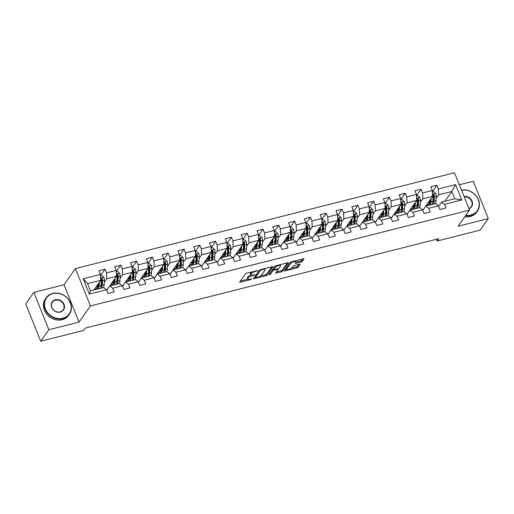 <?xml version="1.0" encoding="UTF-8"?>
<svg xmlns="http://www.w3.org/2000/svg" width="514" height="514" viewBox="0 0 514 514"><rect width="100%" height="100%" fill="white"/><g stroke="black" fill="none" stroke-linecap="round" stroke-linejoin="round"><path stroke-width="0.77" d="M257.784 270.595L246.746 273.127A1.118 0.328 158.1 0 0 245.435 273.827L239.678 281.974A1.118 0.328 158.1 0 0 239.64 282.141A1.118 0.328 158.1 0 0 240.353 282.173L250.922 279.5L251.866 278.896L249.997 279.218A3.579 1.06 158.1 0 1 247.703 279.102A3.579 1.06 158.1 0 1 247.838 278.575L248.32 277.894A3.579 1.06 158.1 0 1 252.522 275.639L254.809 274.804L252.972 275.009A3.579 1.06 158.1 0 1 250.678 274.894A3.579 1.06 158.1 0 1 250.813 274.367L251.295 273.686A3.579 1.06 158.1 0 1 255.497 271.431L257.784 270.595M301.024 262.024A1.118 0.328 158.1 0 0 302.335 261.318L303.947 259.037A1.118 0.328 158.1 0 0 303.992 258.87A1.118 0.328 158.1 0 0 303.273 258.831L291.541 261.799A1.118 0.328 158.1 0 0 290.23 262.506L284.473 270.647A1.118 0.328 158.1 0 0 284.435 270.814A1.118 0.328 158.1 0 0 285.148 270.846L296.88 267.884A1.118 0.328 158.1 0 0 298.197 267.177L300.144 264.414A1.118 0.328 158.1 0 0 300.189 264.254A1.118 0.328 158.1 0 0 299.469 264.215L294.451 265.487A1.118 0.328 158.1 0 0 293.134 266.188L292.17 267.556A2.988 0.887 158.1 0 1 289.241 269.272A2.988 0.887 158.1 0 1 286.735 269.349A2.988 0.887 158.1 0 1 286.851 268.906L290.635 263.541A2.988 0.887 158.1 0 1 293.565 261.832A2.988 0.887 158.1 0 1 296.07 261.754A2.988 0.887 158.1 0 1 295.955 262.198L295.325 263.091A1.118 0.328 158.1 0 0 295.28 263.258A1.118 0.328 158.1 0 0 296 263.29L301.024 262.024L300.619 261.016A1.118 0.328 158.1 0 0 301.93 260.309L302.907 258.928M458.115 226.237L488.3 218.604L480.16 230.131L437.106 241.015L438.731 238.708L85.395 328.048L83.769 330.354L40.715 341.238L48.856 329.718L79.04 322.085L90.438 305.952L469.507 210.104L458.115 226.237M273.024 266.856A1.118 0.328 158.1 0 0 273.069 266.689A1.118 0.328 158.1 0 0 272.349 266.65L260.617 269.619A1.118 0.328 158.1 0 0 259.307 270.325L253.55 278.466A1.118 0.328 158.1 0 0 253.511 278.633A1.118 0.328 158.1 0 0 254.224 278.665L265.956 275.703A1.118 0.328 158.1 0 0 267.274 274.996L272.921 266.599M276.082 265.706L287.814 262.744A1.118 0.328 158.1 0 1 288.534 262.776A1.118 0.328 158.1 0 1 288.489 262.943L282.732 271.09A1.118 0.328 158.1 0 1 281.421 271.79L276.397 273.062A1.118 0.328 158.1 0 1 275.684 273.024A1.118 0.328 158.1 0 1 275.722 272.857L278.061 269.554A1.118 0.328 158.1 0 0 278.1 269.394A1.118 0.328 158.1 0 0 277.387 269.355L274.052 270.197A1.118 0.328 158.1 0 0 272.741 270.904L270.306 274.341L268.918 274.694L274.765 266.413A1.118 0.328 158.1 0 1 276.082 265.706M90.438 305.952L75.43 268.604L454.498 172.762L469.507 210.104M432.345 191.69L436.874 185.278L430.796 186.813L432.274 190.495L422.553 192.956L421.069 189.274L414.991 190.81L416.475 194.491L406.747 196.952L405.27 193.27L399.192 194.806L400.669 198.488L390.948 200.948L389.464 197.267L383.386 198.802L384.87 202.484L375.143 204.945L373.665 201.257L367.587 202.799L369.065 206.48L359.337 208.941L357.86 205.253L351.782 206.795L353.259 210.477L343.538 212.937L342.054 209.249L335.976 210.785L337.46 214.473L327.733 216.934L326.255 213.246L320.177 214.781L321.655 218.469L311.934 220.93L310.45 217.242L304.372 218.778L305.856 222.466L296.128 224.92L294.644 221.238L288.566 222.774L290.05 226.462L280.323 228.916L278.845 225.235L272.767 226.77L274.245 230.458L264.524 232.913L263.039 229.231L256.961 230.767L258.446 234.448L248.718 236.909L247.24 233.227L241.162 234.763L242.64 238.445L232.919 240.905L231.435 237.224L225.357 238.759L226.841 242.441L217.114 244.902L215.629 241.22L209.551 242.756L211.036 246.437L201.308 248.898L199.83 245.21L193.752 246.752L195.23 250.434L185.509 252.894L184.025 249.206L177.947 250.748L179.431 254.43L169.704 256.891L168.226 253.203L162.148 254.745L163.625 258.426L153.898 260.887L152.42 257.199L146.342 258.735L147.82 262.423L138.099 264.883L136.615 261.196L130.537 262.731L132.021 266.419L122.293 268.873L120.816 265.192L114.738 266.727L116.215 270.415L106.494 272.87L105.01 269.188L98.932 270.724L100.416 274.412L83.191 278.761L89.359 294.104L90.49 290.885L103.655 287.557L106.584 289.755L108.062 293.436L114.14 291.901L112.662 288.213L109.733 286.022L119.46 283.561L122.383 285.758L123.868 289.44L129.946 287.904L128.461 284.216L125.538 282.025L135.259 279.565L138.189 281.762L139.667 285.443L145.745 283.908L144.267 280.226L141.337 278.029L151.065 275.568L153.988 277.766L155.472 281.447L161.55 279.912L160.066 276.23L157.143 274.033L166.87 271.572L169.793 273.769L171.278 277.451L177.356 275.915L175.872 272.234L172.948 270.036L182.669 267.582L185.599 269.773L187.077 273.454L193.155 271.919L191.677 268.237L188.747 266.04L198.475 263.586L201.398 265.777L202.882 269.458L208.96 267.922L207.476 264.241L204.553 262.044L214.274 259.589L217.204 261.78L218.681 265.468L224.759 263.926L223.282 260.245L220.352 258.047L230.079 255.593L233.003 257.784L234.487 261.472L240.565 259.93L239.081 256.248L236.157 254.057L245.885 251.597L248.808 253.787L250.292 257.475L256.37 255.94L254.886 252.252L251.963 250.061L261.684 247.6L264.614 249.791L266.091 253.479L272.169 251.944L270.692 248.256L267.762 246.065L277.489 243.604L280.413 245.795L281.897 249.483L287.975 247.947L286.491 244.259L283.567 242.068L293.295 239.608L296.218 241.805L297.696 245.486L303.774 243.951L302.296 240.263L299.373 238.072L309.094 235.611L312.024 237.809L313.501 241.49L319.579 239.954L318.102 236.267L315.172 234.076L324.899 231.615L327.823 233.812L329.307 237.494L335.385 235.958L333.901 232.277L330.977 230.079L340.698 227.618L343.628 229.816L345.106 233.497L351.184 231.962L349.706 228.28L346.777 226.083L356.504 223.622L359.427 225.819L360.912 229.501L366.99 227.965L365.505 224.284L362.582 222.087L372.309 219.632L375.233 221.823L376.711 225.505L382.795 223.969L381.311 220.288L378.388 218.09L388.109 215.636L391.038 217.827L392.516 221.508L398.594 219.973L397.116 216.291L394.187 214.094L403.914 211.639L406.837 213.83L408.322 217.518L414.4 215.976L412.915 212.295L409.992 210.104L419.713 207.643L422.643 209.834L424.121 213.522L430.199 211.98L428.721 208.298L425.791 206.108L435.519 203.647L438.442 205.838L439.926 209.526L446.004 207.99L444.52 204.302L441.597 202.111L454.768 198.777L451.845 191.51L438.673 194.845L436.135 198.436M436.874 185.278L438.352 188.959L455.577 184.603L461.745 199.946L444.52 204.302M438.442 205.838L428.721 208.298M422.643 209.834L412.915 212.295M406.837 213.83L397.116 216.291M391.038 217.827L381.311 220.288M375.233 221.823L365.505 224.284M359.427 225.819L349.706 228.28M343.628 229.816L333.901 232.277M327.823 233.812L318.102 236.267M312.024 237.809L302.296 240.263M296.218 241.805L286.491 244.259M280.413 245.795L270.692 248.256M264.614 249.791L254.886 252.252M248.808 253.787L239.081 256.248M233.003 257.784L223.282 260.245M217.204 261.78L207.476 264.241M201.398 265.777L191.677 268.237M185.599 269.773L175.872 272.234M169.793 273.769L160.066 276.23M153.988 277.766L144.267 280.226M138.189 281.762L128.461 284.216M122.383 285.758L112.662 288.213M106.584 289.755L89.359 294.104M420.33 202.432L422.874 198.834L432.595 196.38L423.157 209.744L422.656 209.873M422.829 210.303L425.791 206.108M432.595 196.38L432.274 190.495M422.874 198.834L422.553 192.956M404.531 206.429L407.069 202.831L416.796 200.376L407.351 213.74L406.85 213.869M407.024 214.299L409.992 210.104M416.796 200.376L416.475 194.491M407.069 202.831L406.747 196.952M388.725 210.425L391.27 206.827L400.991 204.373L391.546 217.737L391.051 217.865M391.225 218.296L394.187 214.094M400.991 204.373L400.669 198.488M391.27 206.827L390.948 200.948M372.926 214.422L375.464 210.824L385.192 208.363L375.747 221.733L375.246 221.855M375.419 222.292L378.388 218.09M385.192 208.363L384.87 202.484M375.464 210.824L375.143 204.945M357.121 218.418L359.659 214.82L369.386 212.359L359.941 225.73L359.447 225.852M359.62 226.282L362.582 222.087M369.386 212.359L369.065 206.48M359.659 214.82L359.337 208.941M341.315 222.414L343.86 218.816L353.581 216.355L344.136 229.726L343.641 229.848M343.815 230.278L346.777 226.083M353.581 216.355L353.259 210.477M343.86 218.816L343.538 212.937M325.516 226.404L328.054 222.813L337.782 220.352L328.337 233.722L327.836 233.844M328.009 234.275L330.977 230.079M337.782 220.352L337.46 214.473M328.054 222.813L327.733 216.934M309.711 230.4L312.249 226.809L321.976 224.348L312.531 237.719L312.037 237.841M312.21 238.271L315.172 234.076M321.976 224.348L321.655 218.469M312.249 226.809L311.934 220.93M293.912 234.397L296.449 230.805L306.171 228.344L296.732 241.708L296.231 241.837M296.405 242.267L299.373 238.072M306.171 228.344L305.856 222.466M296.449 230.805L296.128 224.92M278.106 238.393L280.644 234.802L290.371 232.341L280.927 245.705L280.432 245.833M280.599 246.264L283.567 242.068M290.371 232.341L290.05 226.462M280.644 234.802L280.323 228.916M262.301 242.39L264.845 238.798L274.566 236.337L265.121 249.701L264.626 249.83M264.8 250.26L267.762 246.065M274.566 236.337L274.245 230.458M264.845 238.798L264.524 232.913M246.502 246.386L249.039 242.794L258.767 240.334L249.322 253.698L248.821 253.826M248.994 254.257L251.963 250.061M258.767 240.334L258.446 234.448M249.039 242.794L248.718 236.909M230.696 250.382L233.234 246.784L242.961 244.33L233.517 257.694L233.022 257.822M233.195 258.253L236.157 254.057M242.961 244.33L242.64 238.445M233.234 246.784L232.919 240.905M214.891 254.379L217.435 250.781L227.156 248.326L217.718 261.69L217.216 261.819M217.39 262.249L220.352 258.047M227.156 248.326L226.841 242.441M217.435 250.781L217.114 244.902M199.091 258.375L201.629 254.777L211.357 252.323L201.912 265.687L201.411 265.815M201.584 266.246L204.553 262.044M211.357 252.323L211.036 246.437M201.629 254.777L201.308 248.898M183.286 262.371L185.83 258.773L195.551 256.313L186.107 269.683L185.612 269.805M185.785 270.236L188.747 266.04M195.551 256.313L195.23 250.434M185.83 258.773L185.509 252.894M167.487 266.368L170.025 262.77L179.752 260.309L170.307 273.679L169.806 273.801M169.98 274.232L172.948 270.036M179.752 260.309L179.431 254.43M170.025 262.77L169.704 256.891M151.681 270.364L154.219 266.766L163.947 264.305L154.502 277.676L154.007 277.798M154.181 278.228L157.143 274.033M163.947 264.305L163.625 258.426M154.219 266.766L153.898 260.887M135.876 274.354L138.42 270.762L148.141 268.302L138.696 281.672L138.202 281.794M138.375 282.225L141.337 278.029M148.141 268.302L147.82 262.423M138.42 270.762L138.099 264.883M120.077 278.35L122.615 274.759L132.342 272.298L122.897 285.668L122.396 285.79M122.57 286.221L125.538 282.025M132.342 272.298L132.021 266.419M122.615 274.759L122.293 268.873M104.271 282.347L106.809 278.755L116.537 276.294L107.092 289.658L106.597 289.787M106.771 290.217L109.733 286.022M116.537 276.294L116.215 270.415M106.809 278.755L106.494 272.87M83.191 278.761L87.566 283.619L100.731 280.291L93.85 290.037M100.731 280.291L100.416 274.412M79.04 322.085L64.032 284.737L33.84 292.37L48.856 329.718M33.84 292.37L25.7 303.896L40.715 341.238M488.3 218.604L473.285 181.256L459.33 184.783M64.032 284.737L75.43 268.604M436.418 239.293L437.106 241.015M87.566 283.619L90.49 290.885M439.04 205.728L438.461 205.876M444.957 201.257L451.845 191.51L455.577 184.603M438.635 206.307L441.597 202.111M461.745 199.946L454.768 198.777M438.673 194.845L438.352 188.959M100.481 275.6L105.01 269.188M116.28 271.604L120.816 265.192M132.085 267.614L136.615 261.196M147.891 263.618L152.42 257.199M163.69 259.621L168.226 253.203M179.495 255.625L184.025 249.206M195.294 251.629L199.83 245.21M211.1 247.632L215.629 241.22M226.905 243.636L231.435 237.224M242.704 239.64L247.24 233.227M258.51 235.643L263.039 229.231M274.309 231.647L278.845 225.235M290.114 227.651L294.644 221.238M305.92 223.654L310.45 217.242M321.719 219.664L326.255 213.246M337.525 215.668L342.054 209.249M353.33 211.672L357.86 205.253M369.129 207.675L373.665 201.257M384.935 203.679L389.464 197.267M400.734 199.683L405.27 193.27M416.539 195.686L421.069 189.274M251.834 271.842A3.579 1.06 158.1 0 0 250.89 272.677L251.295 273.686M250.678 274.894L250.273 273.885A3.579 1.06 158.1 0 1 250.408 273.358L250.89 272.677M250.813 275.054A3.579 1.06 158.1 0 0 247.915 276.885L248.32 277.894M247.703 279.102L247.298 278.093A3.579 1.06 158.1 0 1 247.433 277.56L247.915 276.885M240.314 281.074L247.754 279.192M260.469 275.979L265.552 274.688A1.118 0.328 158.1 0 0 266.869 273.988L271.983 266.747M254.186 277.566L255.105 277.335M261.266 269.978L260.347 270.467L255.297 277.618L257.206 277.393A3.579 1.06 158.1 0 0 261.414 275.138L264.864 270.255A3.579 1.06 158.1 0 0 265.006 269.721A3.579 1.06 158.1 0 0 262.705 269.612L261.266 269.978L261.073 269.503M254.963 276.783L259.409 270.203M265.006 269.721L264.594 268.713A3.579 1.06 158.1 0 0 264.543 268.629M287.448 262.834L282.327 270.075L282.732 271.09M276.359 271.957L281.017 270.782A1.118 0.328 158.1 0 0 282.327 270.075M273.647 269.188A1.118 0.328 158.1 0 0 272.33 269.895L269.901 273.332L270.306 274.341M280.477 266.13A2.988 0.887 158.1 0 0 280.593 265.687A2.988 0.887 158.1 0 0 278.087 265.764A2.988 0.887 158.1 0 0 275.157 267.473L273.827 269.362A1.118 0.328 158.1 0 0 273.782 269.529A1.118 0.328 158.1 0 0 274.502 269.567L277.83 268.719A1.118 0.328 158.1 0 0 279.147 268.019L280.477 266.13M280.188 264.678A2.988 0.887 158.1 0 0 280.188 264.671L280.593 265.687M274.977 266.213A2.988 0.887 158.1 0 0 274.752 266.464L275.157 267.473M273.782 269.529L273.377 268.52A1.118 0.328 158.1 0 1 273.422 268.353L274.752 266.464M295.961 262.191L300.619 261.016M290.41 262.326A2.988 0.887 158.1 0 0 290.23 262.532L290.635 263.541M286.735 269.349L286.33 268.34A2.988 0.887 158.1 0 1 286.446 267.897L290.23 262.532M291.599 268.109L296.475 266.869A1.118 0.328 158.1 0 0 297.792 266.168L299.103 264.312M285.109 269.747L286.728 269.336M98.502 283.445L98.412 285.212A7.235 2.878 75.8 0 1 96.895 288.47A7.235 2.878 75.8 0 1 95.328 287.943M99.273 282.353L99.08 285.983A8.712 3.463 75.8 0 1 98.412 288.887M95.758 289.555A8.712 3.463 75.8 0 1 94.794 288.701M100.5 276.012L102.074 275.613L103.899 277.374A3.02 1.201 75.8 0 1 104.393 280.111L104.149 284.698A8.712 3.463 75.8 0 1 103.475 287.602M101.547 288.091A8.712 3.463 -104.2 0 0 102.222 285.186L102.466 280.599A3.02 1.201 -104.2 0 0 102.241 278.678C101.579 277.926 101.174 278.029 101.027 278.98A3.02 1.201 75.8 0 1 101.252 280.907L101.007 285.495A8.712 3.463 75.8 0 1 100.333 288.399M96.362 286.478A7.235 2.878 -104.2 0 0 97.75 287.795M97.782 287.737A8.712 3.463 -104.2 0 1 96.696 286.137L96.658 286.067M102.241 278.678L101.772 279.34A1.536 0.61 75.8 0 1 101.791 279.828L101.547 284.422A7.235 2.878 75.8 0 1 100.789 287.146M98.155 286.857A7.235 2.878 75.8 0 1 97.095 285.437M101.11 278.389L101.027 278.98M52.916 293.61A13.891 12.066 35.2 0 0 45.502 309.049A13.891 12.066 35.2 0 0 62.817 318.237A13.891 12.066 35.2 0 0 70.225 302.797A13.891 12.066 35.2 0 0 52.916 293.61M62.836 318.68A14.238 12.362 -144.8 0 1 47.339 313.065A14.238 12.362 -144.8 0 1 46.138 297.844A14.238 12.362 -144.8 0 1 52.691 293.443A14.238 12.362 -144.8 0 1 68.195 299.058A14.238 12.362 -144.8 0 1 69.39 314.272A14.238 12.362 -144.8 0 1 62.836 318.68M55.39 299.765A6.945 6.033 -144.8 0 1 64.044 304.359A6.945 6.033 -144.8 0 1 60.337 312.082A6.945 6.033 -144.8 0 1 51.683 307.488A6.945 6.033 -144.8 0 1 55.39 299.765M60.119 311.914A6.605 5.738 35.2 0 0 63.158 309.871A6.605 5.738 35.2 0 0 62.605 302.81A6.605 5.738 35.2 0 0 55.416 300.208A6.605 5.738 35.2 0 0 52.37 302.251A6.605 5.738 35.2 0 0 52.929 309.312A6.605 5.738 35.2 0 0 60.119 311.914M69.39 314.272L68.677 315.288A14.238 12.362 -144.8 0 1 62.123 319.695A14.238 12.362 -144.8 0 1 46.62 314.08A14.238 12.362 -144.8 0 1 45.425 298.859L46.138 297.844M465.819 215.334A13.891 12.066 35.2 0 0 470.856 215.064A13.891 12.066 35.2 0 0 478.38 199.92A13.891 12.066 35.2 0 0 461.546 190.302M461.469 190.109A14.238 12.362 -144.8 0 1 476.484 196.2A14.238 12.362 -144.8 0 1 477.435 211.1A14.238 12.362 -144.8 0 1 470.882 215.507A14.238 12.362 -144.8 0 1 465.523 215.751M464.026 196.47A6.945 6.033 -144.8 0 1 472.083 201.186A6.945 6.033 -144.8 0 1 468.954 208.729M468.871 208.511A6.605 5.738 35.2 0 0 471.203 206.699A6.605 5.738 35.2 0 0 470.888 199.959A6.605 5.738 35.2 0 0 464.2 196.894M477.435 211.1L476.716 212.115A14.238 12.362 -144.8 0 1 470.162 216.516A14.238 12.362 -144.8 0 1 464.804 216.767M114.307 279.455L114.211 281.216A7.235 2.878 75.8 0 1 112.694 284.473A7.235 2.878 75.8 0 1 111.133 283.946M115.078 278.363L114.885 281.987A8.712 3.463 75.8 0 1 114.211 284.891M111.557 285.559A8.712 3.463 75.8 0 1 110.594 284.705M116.305 272.015L117.879 271.617L119.704 273.377A3.02 1.201 75.8 0 1 120.192 276.114L119.948 280.708A8.712 3.463 75.8 0 1 119.28 283.606M117.353 284.094A8.712 3.463 -104.2 0 0 118.027 281.19L118.271 276.603A3.02 1.201 -104.2 0 0 118.047 274.682C117.378 273.93 116.974 274.033 116.826 274.99A3.02 1.201 75.8 0 1 117.051 276.911L116.813 281.499A8.712 3.463 75.8 0 1 116.138 284.403M112.168 282.482A7.235 2.878 -104.2 0 0 113.549 283.799M113.588 283.741A8.712 3.463 -104.2 0 1 112.495 282.141L112.457 282.07M118.047 274.682L117.577 275.343A1.536 0.61 75.8 0 1 117.597 275.832L117.353 280.426A7.235 2.878 75.8 0 1 116.588 283.15M113.96 282.861A7.235 2.878 75.8 0 1 112.9 281.441M116.909 274.392L116.826 274.99M130.106 275.459L130.016 277.219A7.235 2.878 75.8 0 1 128.5 280.477A7.235 2.878 75.8 0 1 126.932 279.95M130.884 274.367L130.691 277.99A8.712 3.463 75.8 0 1 130.016 280.895M127.363 281.563A8.712 3.463 75.8 0 1 126.399 280.708M132.104 268.019L133.685 267.621L135.51 269.381A3.02 1.201 75.8 0 1 135.998 272.118L135.754 276.712A8.712 3.463 75.8 0 1 135.079 279.61M133.158 280.098A8.712 3.463 -104.2 0 0 133.826 277.194L134.07 272.606A3.02 1.201 -104.2 0 0 133.846 270.685C133.184 269.934 132.779 270.036 132.631 270.994A3.02 1.201 75.8 0 1 132.856 272.915L132.612 277.502A8.712 3.463 75.8 0 1 131.937 280.406M127.967 278.485A7.235 2.878 -104.2 0 0 129.355 279.802M129.393 279.744A8.712 3.463 -104.2 0 1 128.301 278.145L128.262 278.074M133.846 270.685L133.377 271.347A1.536 0.61 75.8 0 1 133.396 271.842L133.158 276.429A7.235 2.878 75.8 0 1 132.394 279.153M129.759 278.864A7.235 2.878 75.8 0 1 128.706 277.451M132.715 270.396L132.631 270.994M145.912 271.463L145.822 273.223A7.235 2.878 75.8 0 1 144.305 276.481A7.235 2.878 75.8 0 1 142.738 275.954M146.683 270.37L146.49 273.994A8.712 3.463 75.8 0 1 145.815 276.898M143.168 277.566A8.712 3.463 75.8 0 1 142.198 276.712M147.91 264.023L149.484 263.624L151.309 265.385A3.02 1.201 75.8 0 1 151.797 268.128L151.559 272.716A8.712 3.463 75.8 0 1 150.885 275.613M148.957 276.102A8.712 3.463 -104.2 0 0 149.632 273.197L149.876 268.61A3.02 1.201 -104.2 0 0 149.651 266.689C148.983 265.937 148.578 266.04 148.437 266.997A3.02 1.201 75.8 0 1 148.662 268.918L148.417 273.506A8.712 3.463 75.8 0 1 147.743 276.41M143.772 274.489A7.235 2.878 -104.2 0 0 145.154 275.806M145.192 275.748A8.712 3.463 -104.2 0 1 144.106 274.148L144.061 274.078M149.651 266.689L149.182 267.351A1.536 0.61 75.8 0 1 149.201 267.845L148.957 272.433A7.235 2.878 75.8 0 1 148.199 275.157M145.565 274.868A7.235 2.878 75.8 0 1 144.505 273.454M148.52 266.4L148.437 266.997M161.717 267.466L161.621 269.233A7.235 2.878 75.8 0 1 160.105 272.491A7.235 2.878 75.8 0 1 158.543 271.957M162.488 266.374L162.295 269.998A8.712 3.463 75.8 0 1 161.621 272.902M158.967 273.57A8.712 3.463 75.8 0 1 158.004 272.716M163.715 260.026L165.29 259.628L167.114 261.395A3.02 1.201 75.8 0 1 167.603 264.132L167.358 268.719A8.712 3.463 75.8 0 1 166.684 271.623M164.763 272.105A8.712 3.463 -104.2 0 0 165.437 269.207L165.675 264.614A3.02 1.201 -104.2 0 0 165.45 262.693C164.788 261.941 164.384 262.044 164.236 263.001A3.02 1.201 75.8 0 1 164.461 264.922L164.217 269.509A8.712 3.463 75.8 0 1 163.548 272.414M159.578 270.493A7.235 2.878 -104.2 0 0 160.959 271.816M160.998 271.752A8.712 3.463 -104.2 0 1 159.905 270.152L159.867 270.081M165.45 262.693L164.988 263.354A1.536 0.61 75.8 0 1 165.007 263.849L164.763 268.436A7.235 2.878 75.8 0 1 163.998 271.161M161.37 270.872A7.235 2.878 75.8 0 1 160.31 269.458M164.319 262.403L164.236 263.001M177.516 263.47L177.426 265.237A7.235 2.878 75.8 0 1 175.91 268.494A7.235 2.878 75.8 0 1 174.342 267.961M178.287 262.378L178.101 266.001A8.712 3.463 75.8 0 1 177.426 268.906M174.773 269.574A8.712 3.463 75.8 0 1 173.809 268.719M179.514 256.03L181.095 255.631L182.92 257.398A3.02 1.201 75.8 0 1 183.408 260.135L183.164 264.723A8.712 3.463 75.8 0 1 182.489 267.627M180.562 268.109A8.712 3.463 -104.2 0 0 181.236 265.211L181.481 260.617A3.02 1.201 -104.2 0 0 181.256 258.696C180.594 257.944 180.189 258.047 180.041 259.005A3.02 1.201 75.8 0 1 180.266 260.926L180.022 265.52A8.712 3.463 75.8 0 1 179.347 268.417M175.377 266.496A7.235 2.878 -104.2 0 0 176.765 267.82M176.797 267.755A8.712 3.463 -104.2 0 1 175.711 266.156L175.672 266.085M181.256 258.696L180.787 259.358A1.536 0.61 75.8 0 1 180.806 259.853L180.568 264.44A7.235 2.878 75.8 0 1 179.804 267.164M177.169 266.875A7.235 2.878 75.8 0 1 176.109 265.462M180.125 258.407L180.041 259.005M193.322 259.474L193.225 261.24A7.235 2.878 75.8 0 1 191.709 264.498A7.235 2.878 75.8 0 1 190.148 263.965M194.093 258.381L193.9 262.005A8.712 3.463 75.8 0 1 193.225 264.909M190.572 265.577A8.712 3.463 75.8 0 1 189.608 264.729M195.32 252.033L196.894 251.635L198.719 253.402A3.02 1.201 75.8 0 1 199.207 256.139L198.963 260.726A8.712 3.463 75.8 0 1 198.295 263.631M196.367 264.112A8.712 3.463 -104.2 0 0 197.042 261.215L197.286 256.627A3.02 1.201 -104.2 0 0 197.061 254.7C196.393 253.948 195.988 254.051 195.84 255.008A3.02 1.201 75.8 0 1 196.072 256.929L195.828 261.523A8.712 3.463 75.8 0 1 195.153 264.421M191.182 262.5A7.235 2.878 -104.2 0 0 192.564 263.823M192.602 263.766A8.712 3.463 -104.2 0 1 191.51 262.159L191.471 262.089M197.061 254.7L196.592 255.362A1.536 0.61 75.8 0 1 196.611 255.856L196.367 260.444A7.235 2.878 75.8 0 1 195.603 263.168M192.975 262.879A7.235 2.878 75.8 0 1 191.915 261.465M195.93 254.411L195.84 255.008M209.127 255.477L209.031 257.244A7.235 2.878 75.8 0 1 207.515 260.502A7.235 2.878 75.8 0 1 205.947 259.968M209.898 254.385L209.706 258.009A8.712 3.463 75.8 0 1 209.031 260.913M206.377 261.587A8.712 3.463 75.8 0 1 205.414 260.733M211.119 248.037L212.7 247.639L214.524 249.406A3.02 1.201 75.8 0 1 215.013 252.143L214.768 256.73A8.712 3.463 75.8 0 1 214.094 259.634M212.173 260.123A8.712 3.463 -104.2 0 0 212.847 257.218L213.085 252.631A3.02 1.201 -104.2 0 0 212.86 250.703C212.198 249.952 211.794 250.055 211.646 251.012A3.02 1.201 75.8 0 1 211.871 252.933L211.627 257.527A8.712 3.463 75.8 0 1 210.952 260.425M206.981 258.51A7.235 2.878 -104.2 0 0 208.369 259.827M208.408 259.769A8.712 3.463 -104.2 0 1 207.315 258.163L207.277 258.092M212.86 250.703L212.391 251.365A1.536 0.61 75.8 0 1 212.417 251.86L212.173 256.447A7.235 2.878 75.8 0 1 211.408 259.172M208.774 258.883A7.235 2.878 75.8 0 1 207.72 257.469M211.729 250.414L211.646 251.012M224.926 251.481L224.836 253.248A7.235 2.878 75.8 0 1 223.32 256.505A7.235 2.878 75.8 0 1 221.752 255.972M225.697 250.389L225.505 254.019A8.712 3.463 75.8 0 1 224.836 256.916M222.183 257.591A8.712 3.463 75.8 0 1 221.213 256.737M226.925 244.047L228.499 243.649L230.323 245.409A3.02 1.201 75.8 0 1 230.818 248.146L230.574 252.734A8.712 3.463 75.8 0 1 229.899 255.638M227.972 256.126A8.712 3.463 -104.2 0 0 228.646 253.222L228.891 248.635A3.02 1.201 -104.2 0 0 228.666 246.707C228.004 245.955 227.593 246.058 227.451 247.016A3.02 1.201 75.8 0 1 227.676 248.943L227.432 253.53A8.712 3.463 75.8 0 1 226.758 256.428M222.787 254.514A7.235 2.878 -104.2 0 0 224.168 255.831M224.207 255.773A8.712 3.463 -104.2 0 1 223.121 254.167L223.076 254.096M228.666 246.707L228.197 247.375A1.536 0.61 75.8 0 1 228.216 247.864L227.972 252.451A7.235 2.878 75.8 0 1 227.214 255.175M224.579 254.893A7.235 2.878 75.8 0 1 223.519 253.473M227.535 246.418L227.451 247.016M240.732 247.485L240.636 249.251A7.235 2.878 75.8 0 1 239.119 252.509A7.235 2.878 75.8 0 1 237.558 251.976M241.503 246.392L241.31 250.022A8.712 3.463 75.8 0 1 240.636 252.92M237.982 253.595A8.712 3.463 75.8 0 1 237.018 252.74M242.73 240.051L244.304 239.652L246.129 241.413A3.02 1.201 75.8 0 1 246.617 244.15L246.373 248.737A8.712 3.463 75.8 0 1 245.698 251.642M243.777 252.13A8.712 3.463 -104.2 0 0 244.452 249.226L244.696 244.638A3.02 1.201 -104.2 0 0 244.471 242.711C243.803 241.965 243.398 242.062 243.25 243.019A3.02 1.201 75.8 0 1 243.475 244.947L243.238 249.534A8.712 3.463 75.8 0 1 242.563 252.438M238.592 250.517A7.235 2.878 -104.2 0 0 239.974 251.834M240.012 251.776A8.712 3.463 -104.2 0 1 238.92 250.17L238.881 250.1M244.471 242.711L244.002 243.379A1.536 0.61 75.8 0 1 244.022 243.867L243.777 248.455A7.235 2.878 75.8 0 1 243.013 251.179M240.385 250.896A7.235 2.878 75.8 0 1 239.325 249.476M243.334 242.422L243.25 243.019M256.531 243.488L256.441 245.255A7.235 2.878 75.8 0 1 254.925 248.513A7.235 2.878 75.8 0 1 253.357 247.986M257.302 242.396L257.116 246.026A8.712 3.463 75.8 0 1 256.441 248.924M253.787 249.598A8.712 3.463 75.8 0 1 252.824 248.744M258.529 236.054L260.11 235.656L261.934 237.417A3.02 1.201 75.8 0 1 262.423 240.154L262.179 244.741A8.712 3.463 75.8 0 1 261.504 247.645M259.583 248.133A8.712 3.463 -104.2 0 0 260.251 245.229L260.495 240.642A3.02 1.201 -104.2 0 0 260.27 238.714C259.609 237.969 259.204 238.072 259.056 239.023A3.02 1.201 75.8 0 1 259.281 240.95L259.037 245.538A8.712 3.463 75.8 0 1 258.362 248.442M254.391 246.521A7.235 2.878 -104.2 0 0 255.779 247.838M255.818 247.78A8.712 3.463 -104.2 0 1 254.726 246.18L254.687 246.103M260.27 238.714L259.801 239.383A1.536 0.61 75.8 0 1 259.821 239.871L259.583 244.458A7.235 2.878 75.8 0 1 258.818 247.183M256.184 246.9A7.235 2.878 75.8 0 1 255.124 245.48M259.14 238.432L259.056 239.023M272.336 239.492L272.24 241.259A7.235 2.878 75.8 0 1 270.724 244.516A7.235 2.878 75.8 0 1 269.163 243.989M273.107 238.4L272.915 242.03A8.712 3.463 75.8 0 1 272.24 244.927M269.593 245.602A8.712 3.463 75.8 0 1 268.623 244.748M274.335 232.058L275.909 231.66L277.733 233.42A3.02 1.201 75.8 0 1 278.222 236.157L277.984 240.745A8.712 3.463 75.8 0 1 277.309 243.649M275.382 244.137A8.712 3.463 -104.2 0 0 276.057 241.233L276.301 236.646A3.02 1.201 -104.2 0 0 276.076 234.725C275.408 233.973 275.003 234.076 274.861 235.026A3.02 1.201 75.8 0 1 275.086 236.954L274.842 241.541A8.712 3.463 75.8 0 1 274.168 244.446M270.197 242.524A7.235 2.878 -104.2 0 0 271.578 243.842M271.617 243.784A8.712 3.463 -104.2 0 1 270.531 242.184L270.486 242.113M276.076 234.725L275.607 235.386A1.536 0.61 75.8 0 1 275.626 235.875L275.382 240.468A7.235 2.878 75.8 0 1 274.624 243.193M271.99 242.904A7.235 2.878 75.8 0 1 270.929 241.484M274.945 234.435L274.861 235.026M288.142 235.496L288.046 237.262A7.235 2.878 75.8 0 1 286.529 240.52A7.235 2.878 75.8 0 1 284.968 239.993M288.913 234.403L288.72 238.033A8.712 3.463 75.8 0 1 288.046 240.937M285.392 241.606A8.712 3.463 75.8 0 1 284.428 240.751M290.14 228.062L291.714 227.663L293.539 229.424A3.02 1.201 75.8 0 1 294.027 232.161L293.783 236.755A8.712 3.463 75.8 0 1 293.108 239.652M291.187 240.141A8.712 3.463 -104.2 0 0 291.862 237.237L292.1 232.649A3.02 1.201 -104.2 0 0 291.875 230.728C291.213 229.976 290.808 230.079 290.661 231.03A3.02 1.201 75.8 0 1 290.885 232.958L290.641 237.545A8.712 3.463 75.8 0 1 289.973 240.449M285.996 238.528A7.235 2.878 -104.2 0 0 287.384 239.845M287.422 239.787A8.712 3.463 -104.2 0 1 286.33 238.188L286.292 238.117M291.875 230.728L291.406 231.39A1.536 0.61 75.8 0 1 291.432 231.878L291.187 236.472A7.235 2.878 75.8 0 1 290.423 239.196M287.795 238.907A7.235 2.878 75.8 0 1 286.735 237.487M290.744 230.439L290.661 231.03M303.941 231.506L303.851 233.266A7.235 2.878 75.8 0 1 302.335 236.524A7.235 2.878 75.8 0 1 300.767 235.997M304.712 230.413L304.519 234.037A8.712 3.463 75.8 0 1 303.851 236.941M301.198 237.609A8.712 3.463 75.8 0 1 300.234 236.755M305.939 224.065L307.513 223.667L309.338 225.428A3.02 1.201 75.8 0 1 309.833 228.165L309.589 232.758A8.712 3.463 75.8 0 1 308.914 235.656M306.986 236.144A8.712 3.463 -104.2 0 0 307.661 233.24L307.905 228.653A3.02 1.201 -104.2 0 0 307.68 226.732C307.019 225.98 306.614 226.083 306.466 227.04A3.02 1.201 75.8 0 1 306.691 228.961L306.447 233.549A8.712 3.463 75.8 0 1 305.772 236.453M301.802 234.532A7.235 2.878 -104.2 0 0 303.189 235.849M303.221 235.791A8.712 3.463 -104.2 0 1 302.136 234.191L302.097 234.121M307.68 226.732L307.211 227.394A1.536 0.61 75.8 0 1 307.231 227.882L306.986 232.476A7.235 2.878 75.8 0 1 306.228 235.2M303.594 234.911A7.235 2.878 75.8 0 1 302.534 233.491M306.55 226.443L306.466 227.04M319.747 227.509L319.65 229.27A7.235 2.878 75.8 0 1 318.134 232.527A7.235 2.878 75.8 0 1 316.573 232M320.518 226.417L320.325 230.041A8.712 3.463 75.8 0 1 319.65 232.945M316.997 233.613A8.712 3.463 75.8 0 1 316.033 232.758M321.745 220.069L323.319 219.671L325.144 221.431A3.02 1.201 75.8 0 1 325.632 224.168L325.388 228.762A8.712 3.463 75.8 0 1 324.719 231.66M322.792 232.148A8.712 3.463 -104.2 0 0 323.467 229.244L323.711 224.657A3.02 1.201 -104.2 0 0 323.486 222.735C322.818 221.984 322.413 222.087 322.265 223.044A3.02 1.201 75.8 0 1 322.49 224.965L322.252 229.552A8.712 3.463 75.8 0 1 321.578 232.457M317.607 230.535A7.235 2.878 -104.2 0 0 318.988 231.853M319.027 231.795A8.712 3.463 -104.2 0 1 317.935 230.195L317.896 230.124M323.486 222.735L323.017 223.397A1.536 0.61 75.8 0 1 323.036 223.892L322.792 228.479A7.235 2.878 75.8 0 1 322.027 231.204M319.4 230.914A7.235 2.878 75.8 0 1 318.339 229.501M322.349 222.446L322.265 223.044M335.546 223.513L335.456 225.28A7.235 2.878 75.8 0 1 333.939 228.531A7.235 2.878 75.8 0 1 332.372 228.004M336.323 222.421L336.13 226.044A8.712 3.463 75.8 0 1 335.456 228.948M332.802 229.617A8.712 3.463 75.8 0 1 331.838 228.762M337.544 216.073L339.124 215.674L340.949 217.441A3.02 1.201 75.8 0 1 341.437 220.178L341.193 224.766A8.712 3.463 75.8 0 1 340.519 227.67M338.597 228.152A8.712 3.463 -104.2 0 0 339.266 225.254L339.51 220.66A3.02 1.201 -104.2 0 0 339.285 218.739C338.623 217.987 338.218 218.09 338.071 219.048A3.02 1.201 75.8 0 1 338.296 220.969L338.051 225.556A8.712 3.463 75.8 0 1 337.377 228.46M333.406 226.539A7.235 2.878 -104.2 0 0 334.794 227.863M334.832 227.798A8.712 3.463 -104.2 0 1 333.74 226.199L333.702 226.128M339.285 218.739L338.816 219.401A1.536 0.61 75.8 0 1 338.835 219.896L338.597 224.483A7.235 2.878 75.8 0 1 337.833 227.207M335.199 226.918A7.235 2.878 75.8 0 1 334.139 225.505M338.154 218.45L338.071 219.048M351.351 219.517L351.255 221.283A7.235 2.878 75.8 0 1 349.745 224.541A7.235 2.878 75.8 0 1 348.177 224.008M352.122 218.424L351.929 222.048A8.712 3.463 75.8 0 1 351.255 224.952M348.608 225.62A8.712 3.463 75.8 0 1 347.637 224.766M353.349 212.076L354.923 211.678L356.748 213.445A3.02 1.201 75.8 0 1 357.236 216.182L356.999 220.769A8.712 3.463 75.8 0 1 356.324 223.674M354.397 224.155A8.712 3.463 -104.2 0 0 355.071 221.258L355.315 216.664A3.02 1.201 -104.2 0 0 355.09 214.743C354.422 213.991 354.017 214.094 353.876 215.051A3.02 1.201 75.8 0 1 354.101 216.972L353.857 221.56A8.712 3.463 75.8 0 1 353.182 224.464M349.212 222.543A7.235 2.878 -104.2 0 0 350.593 223.866M350.632 223.802A8.712 3.463 -104.2 0 1 349.546 222.202L349.501 222.132M355.09 214.743L354.621 215.405A1.536 0.61 75.8 0 1 354.641 215.899L354.397 220.487A7.235 2.878 75.8 0 1 353.638 223.211M351.004 222.922A7.235 2.878 75.8 0 1 349.944 221.508M353.96 214.454L353.876 215.051M367.157 215.52L367.06 217.287A7.235 2.878 75.8 0 1 365.544 220.545A7.235 2.878 75.8 0 1 363.983 220.011M367.928 214.428L367.735 218.052A8.712 3.463 75.8 0 1 367.06 220.956M364.407 221.624A8.712 3.463 75.8 0 1 363.443 220.776M369.155 208.08L370.729 207.682L372.554 209.449A3.02 1.201 75.8 0 1 373.042 212.186L372.798 216.773A8.712 3.463 75.8 0 1 372.123 219.677M370.202 220.159A8.712 3.463 -104.2 0 0 370.877 217.261L371.114 212.667A3.02 1.201 -104.2 0 0 370.89 210.746C370.228 209.995 369.823 210.097 369.675 211.055A3.02 1.201 75.8 0 1 369.9 212.976L369.656 217.57A8.712 3.463 75.8 0 1 368.988 220.467M365.017 218.546A7.235 2.878 -104.2 0 0 366.398 219.87M366.437 219.806A8.712 3.463 -104.2 0 1 365.345 218.206L365.306 218.135M370.89 210.746L370.421 211.408A1.536 0.61 75.8 0 1 370.446 211.903L370.202 216.49A7.235 2.878 75.8 0 1 369.438 219.215M366.81 218.925A7.235 2.878 75.8 0 1 365.75 217.512M369.759 210.457L369.675 211.055M382.956 211.524L382.866 213.291A7.235 2.878 75.8 0 1 381.349 216.548A7.235 2.878 75.8 0 1 379.782 216.015M383.727 210.432L383.54 214.055A8.712 3.463 75.8 0 1 382.866 216.959M380.212 217.628A8.712 3.463 75.8 0 1 379.248 216.779M384.954 204.084L386.534 203.685L388.353 205.452A3.02 1.201 75.8 0 1 388.847 208.189L388.603 212.777A8.712 3.463 75.8 0 1 387.929 215.681M386.001 216.169A8.712 3.463 -104.2 0 0 386.676 213.265L386.92 208.678A3.02 1.201 -104.2 0 0 386.695 206.75C386.033 205.998 385.629 206.101 385.481 207.058A3.02 1.201 75.8 0 1 385.706 208.98L385.461 213.573A8.712 3.463 75.8 0 1 384.787 216.471M380.816 214.55A7.235 2.878 -104.2 0 0 382.204 215.874M382.236 215.816A8.712 3.463 -104.2 0 1 381.15 214.209L381.112 214.139M386.695 206.75L386.226 207.412A1.536 0.61 75.8 0 1 386.245 207.907L386.001 212.494A7.235 2.878 75.8 0 1 385.243 215.218M382.609 214.929A7.235 2.878 75.8 0 1 381.549 213.516M385.564 206.461L385.481 207.058M398.761 207.527L398.665 209.294A7.235 2.878 75.8 0 1 397.149 212.552A7.235 2.878 75.8 0 1 395.587 212.019M399.532 206.435L399.339 210.059A8.712 3.463 75.8 0 1 398.665 212.963M396.011 213.638A8.712 3.463 75.8 0 1 395.048 212.783M400.759 200.087L402.334 199.689L404.158 201.456A3.02 1.201 75.8 0 1 404.646 204.193L404.402 208.78A8.712 3.463 75.8 0 1 403.734 211.684M401.807 212.173A8.712 3.463 -104.2 0 0 402.481 209.269L402.725 204.681A3.02 1.201 -104.2 0 0 402.501 202.754C401.832 202.002 401.428 202.105 401.28 203.062A3.02 1.201 75.8 0 1 401.505 204.983L401.267 209.577A8.712 3.463 75.8 0 1 400.592 212.475M396.622 210.56A7.235 2.878 -104.2 0 0 398.003 211.877M398.042 211.819A8.712 3.463 -104.2 0 1 396.949 210.213L396.911 210.142M402.501 202.754L402.032 203.416A1.536 0.61 75.8 0 1 402.051 203.91L401.807 208.498A7.235 2.878 75.8 0 1 401.042 211.222M398.414 210.933A7.235 2.878 75.8 0 1 397.354 209.519M401.363 202.465L401.28 203.062M414.56 203.531L414.47 205.298A7.235 2.878 75.8 0 1 412.954 208.555A7.235 2.878 75.8 0 1 411.386 208.022M415.338 202.439L415.145 206.069A8.712 3.463 75.8 0 1 414.47 208.967M411.817 209.641A8.712 3.463 75.8 0 1 410.853 208.787M416.558 196.097L418.139 195.699L419.964 197.46A3.02 1.201 75.8 0 1 420.452 200.197L420.208 204.784A8.712 3.463 75.8 0 1 419.533 207.688M417.612 208.176A8.712 3.463 -104.2 0 0 418.287 205.272L418.524 200.685A3.02 1.201 -104.2 0 0 418.3 198.757C417.638 198.006 417.233 198.108 417.085 199.066A3.02 1.201 75.8 0 1 417.31 200.993L417.066 205.581A8.712 3.463 75.8 0 1 416.391 208.485M412.421 206.564A7.235 2.878 -104.2 0 0 413.809 207.881M413.847 207.823A8.712 3.463 -104.2 0 1 412.755 206.217L412.716 206.146M418.3 198.757L417.831 199.426A1.536 0.61 75.8 0 1 417.856 199.914L417.612 204.501A7.235 2.878 75.8 0 1 416.848 207.226M414.213 206.943A7.235 2.878 75.8 0 1 413.16 205.523M417.169 198.468L417.085 199.066M430.366 199.535L430.276 201.302A7.235 2.878 75.8 0 1 428.76 204.559A7.235 2.878 75.8 0 1 427.192 204.032M431.137 198.443L430.944 202.073A8.712 3.463 75.8 0 1 430.269 204.97M427.622 205.645A8.712 3.463 75.8 0 1 426.652 204.79M432.364 192.101L433.938 191.703L435.763 193.463A3.02 1.201 75.8 0 1 436.251 196.2L436.013 200.788A8.712 3.463 75.8 0 1 435.339 203.692M433.411 204.18A8.712 3.463 -104.2 0 0 434.086 201.276L434.33 196.689A3.02 1.201 -104.2 0 0 434.105 194.761C433.443 194.016 433.032 194.119 432.891 195.069A3.02 1.201 75.8 0 1 433.116 196.997L432.872 201.584A8.712 3.463 75.8 0 1 432.197 204.488M428.226 202.567A7.235 2.878 -104.2 0 0 429.608 203.885M429.646 203.827A8.712 3.463 -104.2 0 1 428.56 202.227L428.515 202.15M434.105 194.761L433.636 195.429A1.536 0.61 75.8 0 1 433.655 195.918L433.411 200.505A7.235 2.878 75.8 0 1 432.653 203.229M430.019 202.946A7.235 2.878 75.8 0 1 428.959 201.527M432.974 194.472L432.891 195.069M255.31 270.962L255.497 271.431M250.408 273.358L250.813 274.367M253.704 274.823L253.89 275.298M252.323 275.144L252.522 275.639M247.433 277.56L247.838 278.575M250.729 279.031L250.922 279.5M240.057 281.441L240.353 282.173M256.672 270.615L256.865 271.09M266.869 273.988L267.274 274.996M265.552 274.688L265.956 275.703M253.929 277.933L254.224 278.665M260.078 269.805L260.347 270.467M254.886 276.609L255.297 277.618M262.519 269.137L262.705 269.612M281.017 270.782L281.421 271.79M276.102 272.324L276.397 273.062M277.194 268.886L277.387 269.355M273.789 269.542L274.052 270.197M272.33 269.895L272.741 270.904M273.422 268.353L273.827 269.362M295.704 262.558L296 263.29M286.446 267.897L286.851 268.906M297.792 266.168L298.197 267.177M296.475 266.869L296.88 267.884M284.852 270.113L285.148 270.846M301.93 260.309L302.335 261.318M103.854 277.329L100.615 278.151M101.007 285.495L99.08 285.983M97.326 285.116L98.431 284.833M104.149 284.698L102.222 285.186M101.252 280.907L100.095 281.197M104.393 280.111L102.466 280.599M119.659 273.332L116.421 274.155M116.813 281.499L114.885 281.987M113.131 281.119L114.23 280.837M119.948 280.708L118.027 281.19M117.051 276.911L115.894 277.207M120.192 276.114L118.271 276.603M135.465 269.336L132.226 270.158M132.612 277.502L130.691 277.99M128.93 277.123L130.036 276.84M135.754 276.712L133.826 277.194M132.856 272.915L131.7 273.21M135.998 272.118L134.07 272.606M151.264 265.346L148.026 266.162M148.417 273.506L146.49 273.994M144.736 273.127L145.841 272.85M151.559 272.716L149.632 273.197M148.662 268.918L147.499 269.214M151.797 268.128L149.876 268.61M167.069 261.35L163.831 262.166M164.217 269.509L162.295 269.998M160.541 269.13L161.64 268.854M167.358 268.719L165.437 269.207M164.461 264.922L163.304 265.218M167.603 264.132L165.675 264.614M182.868 257.353L179.63 258.169M180.022 265.52L178.101 266.001M176.341 265.134L177.446 264.858M183.164 264.723L181.236 265.211M180.266 260.926L179.11 261.221M183.408 260.135L181.481 260.617M198.674 253.357L195.436 254.173M195.828 261.523L193.9 262.005M192.146 261.138L193.245 260.861M198.963 260.726L197.042 261.215M196.072 256.929L194.909 257.225M199.207 256.139L197.286 256.627M214.479 249.361L211.241 250.177M211.627 257.527L209.706 258.009M207.945 257.141L209.05 256.865M214.768 256.73L212.847 257.218M211.871 252.933L210.714 253.229M215.013 252.143L213.085 252.631M230.278 245.364L227.04 246.18M227.432 253.53L225.505 254.019M223.751 253.145L224.856 252.869M230.574 252.734L228.646 253.222M227.676 248.943L226.513 249.232M230.818 248.146L228.891 248.635M246.084 241.368L242.846 242.19M243.238 249.534L241.31 250.022M239.556 249.149L240.655 248.872M246.373 248.737L244.452 249.226M243.475 244.947L242.319 245.236M246.617 244.15L244.696 244.638M261.889 237.372L258.645 238.194M259.037 245.538L257.116 246.026M255.355 245.159L256.46 244.876M262.179 244.741L260.251 245.229M259.281 240.95L258.124 241.239M262.423 240.154L260.495 240.642M277.688 233.375L274.45 234.198M274.842 241.541L272.915 242.03M271.161 241.162L272.266 240.88M277.984 240.745L276.057 241.233M275.086 236.954L273.923 237.243M278.222 236.157L276.301 236.646M293.494 229.379L290.256 230.201M290.641 237.545L288.72 238.033M286.96 237.166L288.065 236.883M293.783 236.755L291.862 237.237M290.885 232.958L289.729 233.247M294.027 232.161L292.1 232.649M309.293 225.383L306.055 226.205M306.447 233.549L304.519 234.037M302.765 233.17L303.87 232.887M309.589 232.758L307.661 233.24M306.691 228.961L305.534 229.257M309.833 228.165L307.905 228.653M325.099 221.393L321.86 222.209M322.252 229.552L320.325 230.041M318.571 229.173L319.669 228.891M325.388 228.762L323.467 229.244M322.49 224.965L321.334 225.261M325.632 224.168L323.711 224.657M340.904 217.396L337.666 218.212M338.051 225.556L336.13 226.044M334.37 225.177L335.475 224.901M341.193 224.766L339.266 225.254M338.296 220.969L337.139 221.264M341.437 220.178L339.51 220.66M356.703 213.4L353.465 214.216M353.857 221.56L351.929 222.048M350.175 221.181L351.28 220.904M356.999 220.769L355.071 221.258M354.101 216.972L352.938 217.268M357.236 216.182L355.315 216.664M372.509 209.404L369.27 210.22M369.656 217.57L367.735 218.052M365.974 217.184L367.08 216.908M372.798 216.773L370.877 217.261M369.9 212.976L368.744 213.271M373.042 212.186L371.114 212.667M388.308 205.407L385.07 206.223M385.461 213.573L383.54 214.055M381.78 213.188L382.885 212.912M388.603 212.777L386.676 213.265M385.706 208.98L384.549 209.275M388.847 208.189L386.92 208.678M404.113 201.411L400.875 202.227M401.267 209.577L399.339 210.059M397.585 209.192L398.684 208.915M404.402 208.78L402.481 209.269M401.505 204.983L400.348 205.279M404.646 204.193L402.725 204.681M419.919 197.415L416.681 198.231M417.066 205.581L415.145 206.069M413.384 205.195L414.49 204.919M420.208 204.784L418.287 205.272M417.31 200.993L416.154 201.282M420.452 200.197L418.524 200.685M435.718 193.418L432.48 194.241M432.872 201.584L430.944 202.073M429.19 201.199L430.295 200.923M436.013 200.788L434.086 201.276M433.116 196.997L431.953 197.286M436.251 196.2L434.33 196.689M254.86 276.725L255.265 277.733M277.83 268.719L278.1 269.394M295.672 260.759L296.07 261.754"/></g></svg>
